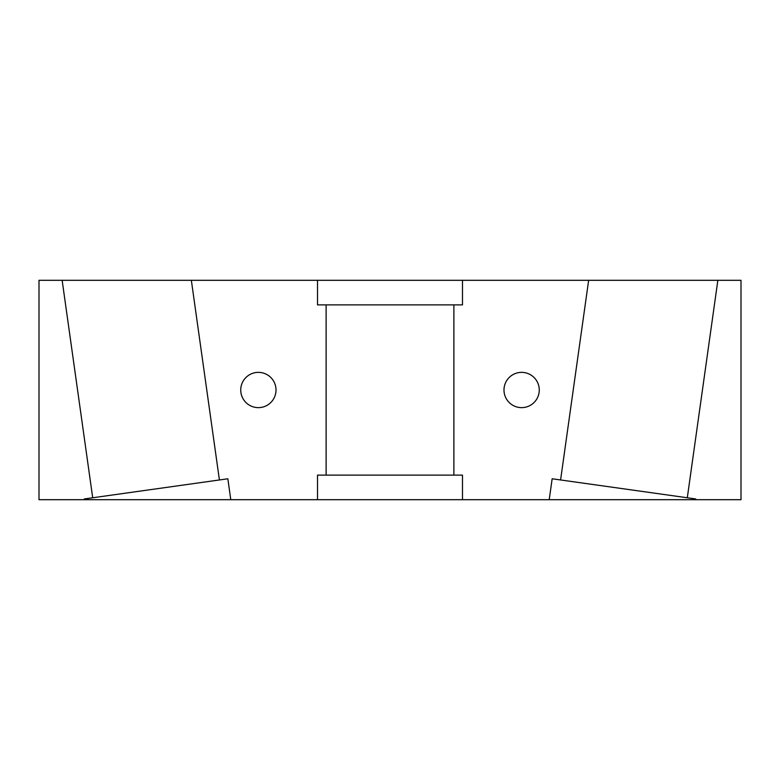 <?xml version="1.0" encoding="UTF-8"?>
<svg xmlns="http://www.w3.org/2000/svg" width="780" height="780" viewBox="0 0 780 780"><rect width="100%" height="100%" fill="white"/><g stroke="black" fill="none" stroke-linecap="round" stroke-linejoin="round"><path stroke-width="1.17" d="M258.375 372.362A17.638 17.638 0 0 0 240.737 390A17.638 17.638 0 0 0 258.375 407.638A17.638 17.638 0 0 0 276.013 390A17.638 17.638 0 0 0 258.375 372.362M521.625 372.362A17.638 17.638 0 0 0 503.987 390A17.638 17.638 0 0 0 521.625 407.638A17.638 17.638 0 0 0 539.263 390A17.638 17.638 0 0 0 521.625 372.362M717.853 280.312L741 280.312L741 499.688L695.624 499.688L695.731 498.956L687.297 497.767L717.853 280.312L588.646 280.312L560.586 479.963L552.152 478.774L549.217 499.688L462.491 499.688L462.491 475.118L453.882 475.118L453.882 304.882L462.491 304.882L462.491 280.312L191.353 280.312L219.414 479.963L227.848 478.774L230.782 499.688L317.509 499.688L317.509 475.118L326.118 475.118L326.118 304.882L453.882 304.882M453.882 475.118L326.118 475.118M588.646 280.312L462.491 280.312M62.147 280.312L39 280.312L39 499.688L84.377 499.688L84.269 498.956L92.703 497.767L62.147 280.312L191.353 280.312M687.297 497.767L560.586 479.963M317.509 280.312L317.509 304.882L326.118 304.882M317.509 499.688L462.491 499.688M84.377 499.688L230.782 499.688M549.217 499.688L695.624 499.688M92.703 497.767L219.414 479.963"/></g></svg>
